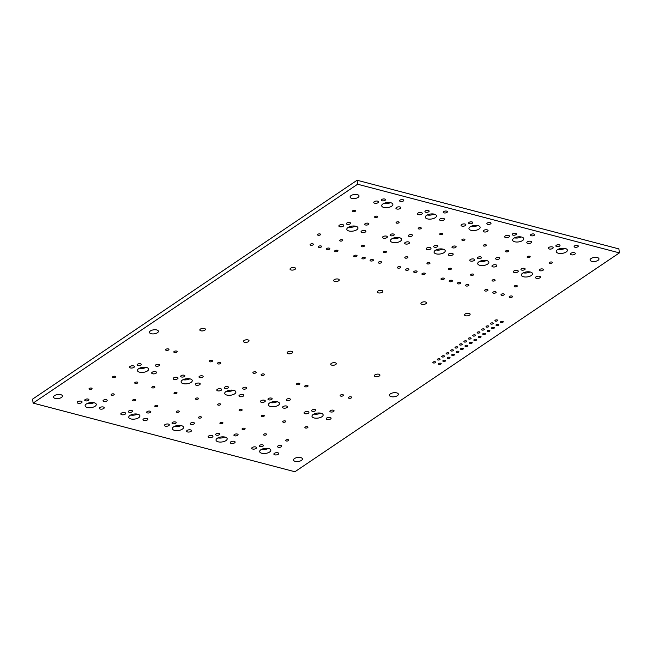 <?xml version="1.0" encoding="UTF-8"?>
<svg xmlns="http://www.w3.org/2000/svg" width="652" height="652" viewBox="0 0 652 652"><rect width="100%" height="100%" fill="white"/><g stroke="black" fill="none" stroke-linecap="round" stroke-linejoin="round"><path stroke-width="0.98" d="M357.606 184.231L357.092 180.245L32.6 399.114L33.113 403.099L357.606 184.231L619.4 252.886L294.908 471.755L33.113 403.099M357.092 180.245L618.887 248.901L619.4 252.886M297.067 457.574A4.499 2.029 172.6 0 0 298.331 457.402M261.566 449.35A5.623 2.535 172.6 0 0 268.38 448.462M313.905 414.044A5.623 2.535 172.6 0 0 320.719 413.164M217.939 437.908A5.623 2.535 172.6 0 0 224.753 437.019M270.27 402.602A5.623 2.535 172.6 0 0 277.084 401.722M393.017 392.854A4.499 2.029 172.6 0 0 394.289 392.691M174.304 426.465A5.623 2.535 172.6 0 0 181.117 425.577M130.669 415.022A5.623 2.535 172.6 0 0 137.482 414.134M226.643 391.159A5.623 2.535 172.6 0 0 233.457 390.279M183.008 379.717A5.623 2.535 172.6 0 0 189.822 378.836M87.042 403.58A5.623 2.535 172.6 0 0 93.855 402.692M57.091 394.631A4.499 2.029 172.6 0 0 58.354 394.468M139.381 368.274A5.623 2.535 172.6 0 0 146.187 367.394M153.041 329.912A4.499 2.029 172.6 0 0 154.312 329.749M523.254 272.846A5.623 2.535 172.6 0 0 530.068 271.957M593.646 257.532A4.499 2.029 172.6 0 0 594.909 257.369M558.145 249.308A5.623 2.535 172.6 0 0 564.958 248.42M479.627 261.403A5.623 2.535 172.6 0 0 486.433 260.515M514.518 237.866A5.623 2.535 172.6 0 0 521.331 236.978M435.992 249.952A5.623 2.535 172.6 0 0 442.806 249.072M392.357 238.51A5.623 2.535 172.6 0 0 399.171 237.63M470.883 226.423A5.623 2.535 172.6 0 0 477.696 225.535M427.247 214.981A5.623 2.535 172.6 0 0 434.061 214.092M348.73 227.067A5.623 2.535 172.6 0 0 355.544 226.187M383.62 203.538A5.623 2.535 172.6 0 0 390.434 202.65M353.669 194.598A4.499 2.029 172.6 0 0 354.933 194.426M301.444 460.393A4.499 2.029 172.6 0 0 302.422 458.902A4.499 2.029 172.6 0 0 297.695 457.468A4.499 2.029 172.6 0 0 293.498 460.059A4.499 2.029 172.6 0 0 296.603 461.567A4.499 2.029 172.6 0 0 301.444 460.393M278.225 454.305A2.461 1.108 172.6 0 0 278.754 453.49A2.461 1.108 172.6 0 0 276.171 452.708A2.461 1.108 172.6 0 0 273.873 454.118A2.461 1.108 172.6 0 0 275.576 454.941A2.461 1.108 172.6 0 0 278.225 454.305M281.273 446.799A2.111 0.954 172.6 0 0 281.729 446.098A2.111 0.954 172.6 0 0 279.512 445.43A2.111 0.954 172.6 0 0 277.548 446.644A2.111 0.954 172.6 0 0 278.999 447.353A2.111 0.954 172.6 0 0 281.273 446.799M269.594 452.04A5.623 2.535 172.6 0 0 270.808 450.173A5.623 2.535 172.6 0 0 264.908 448.38A5.623 2.535 172.6 0 0 259.659 451.624A5.623 2.535 172.6 0 0 263.538 453.507A5.623 2.535 172.6 0 0 269.594 452.04M262.992 446.155A2.111 0.954 172.6 0 0 263.441 445.455A2.111 0.954 172.6 0 0 261.232 444.786A2.111 0.954 172.6 0 0 259.26 446.001A2.111 0.954 172.6 0 0 260.718 446.71A2.111 0.954 172.6 0 0 262.992 446.155M256.057 448.494A2.461 1.108 172.6 0 0 256.595 447.671A2.461 1.108 172.6 0 0 254.011 446.889A2.461 1.108 172.6 0 0 251.713 448.307A2.461 1.108 172.6 0 0 253.408 449.13A2.461 1.108 172.6 0 0 256.057 448.494M288.42 440.638A1.548 0.701 172.6 0 0 288.746 440.124A1.548 0.701 172.6 0 0 287.125 439.627A1.548 0.701 172.6 0 0 285.682 440.524A1.548 0.701 172.6 0 0 286.75 441.037A1.548 0.701 172.6 0 0 288.42 440.638M266.252 434.819A1.548 0.701 172.6 0 0 266.587 434.305A1.548 0.701 172.6 0 0 264.965 433.816A1.548 0.701 172.6 0 0 263.514 434.705A1.548 0.701 172.6 0 0 264.59 435.226A1.548 0.701 172.6 0 0 266.252 434.819M330.564 419A2.461 1.108 172.6 0 0 331.094 418.185A2.461 1.108 172.6 0 0 328.51 417.402A2.461 1.108 172.6 0 0 326.212 418.82A2.461 1.108 172.6 0 0 327.915 419.643A2.461 1.108 172.6 0 0 330.564 419M333.612 411.502A2.111 0.954 172.6 0 0 334.068 410.801A2.111 0.954 172.6 0 0 331.852 410.132A2.111 0.954 172.6 0 0 329.879 411.347A2.111 0.954 172.6 0 0 331.338 412.048A2.111 0.954 172.6 0 0 333.612 411.502M307.605 427.696A1.548 0.701 172.6 0 0 307.94 427.174A1.548 0.701 172.6 0 0 306.318 426.685A1.548 0.701 172.6 0 0 304.875 427.573A1.548 0.701 172.6 0 0 305.943 428.095A1.548 0.701 172.6 0 0 307.605 427.696M321.933 416.742A5.623 2.535 172.6 0 0 323.147 414.876A5.623 2.535 172.6 0 0 317.247 413.083A5.623 2.535 172.6 0 0 311.99 416.318A5.623 2.535 172.6 0 0 315.878 418.201A5.623 2.535 172.6 0 0 321.933 416.742M285.446 421.877A1.548 0.701 172.6 0 0 285.78 421.363A1.548 0.701 172.6 0 0 284.15 420.874A1.548 0.701 172.6 0 0 282.707 421.762A1.548 0.701 172.6 0 0 283.775 422.284A1.548 0.701 172.6 0 0 285.446 421.877M308.396 413.189A2.461 1.108 172.6 0 0 308.926 412.374A2.461 1.108 172.6 0 0 306.342 411.591A2.461 1.108 172.6 0 0 304.052 413.009A2.461 1.108 172.6 0 0 305.747 413.833A2.461 1.108 172.6 0 0 308.396 413.189M315.323 410.858A2.111 0.954 172.6 0 0 315.78 410.157A2.111 0.954 172.6 0 0 313.571 409.489A2.111 0.954 172.6 0 0 311.599 410.703A2.111 0.954 172.6 0 0 313.058 411.404A2.111 0.954 172.6 0 0 315.323 410.858M234.59 442.863A2.461 1.108 172.6 0 0 235.127 442.048A2.461 1.108 172.6 0 0 232.544 441.257A2.461 1.108 172.6 0 0 230.246 442.675A2.461 1.108 172.6 0 0 231.941 443.499A2.461 1.108 172.6 0 0 234.59 442.863M237.638 435.357A2.111 0.954 172.6 0 0 238.094 434.656A2.111 0.954 172.6 0 0 235.885 433.987A2.111 0.954 172.6 0 0 233.913 435.202A2.111 0.954 172.6 0 0 235.372 435.911A2.111 0.954 172.6 0 0 237.638 435.357M225.967 440.597A5.623 2.535 172.6 0 0 227.181 438.731A5.623 2.535 172.6 0 0 221.272 436.938A5.623 2.535 172.6 0 0 216.024 440.181A5.623 2.535 172.6 0 0 219.911 442.064A5.623 2.535 172.6 0 0 225.967 440.597M212.43 437.052A2.461 1.108 172.6 0 0 212.959 436.229A2.461 1.108 172.6 0 0 210.376 435.446A2.461 1.108 172.6 0 0 208.078 436.864A2.461 1.108 172.6 0 0 209.781 437.688A2.461 1.108 172.6 0 0 212.43 437.052M219.357 434.713A2.111 0.954 172.6 0 0 219.814 434.012A2.111 0.954 172.6 0 0 217.597 433.344A2.111 0.954 172.6 0 0 215.633 434.558A2.111 0.954 172.6 0 0 217.083 435.267A2.111 0.954 172.6 0 0 219.357 434.713M244.785 429.195A1.548 0.701 172.6 0 0 245.119 428.682A1.548 0.701 172.6 0 0 243.498 428.185A1.548 0.701 172.6 0 0 242.055 429.073A1.548 0.701 172.6 0 0 243.123 429.595A1.548 0.701 172.6 0 0 244.785 429.195M190.963 431.42A2.461 1.108 172.6 0 0 191.492 430.597A2.461 1.108 172.6 0 0 188.909 429.815A2.461 1.108 172.6 0 0 186.611 431.233A2.461 1.108 172.6 0 0 188.314 432.056A2.461 1.108 172.6 0 0 190.963 431.42M194.011 423.914A2.111 0.954 172.6 0 0 194.467 423.213A2.111 0.954 172.6 0 0 192.25 422.545A2.111 0.954 172.6 0 0 190.278 423.759A2.111 0.954 172.6 0 0 191.737 424.468A2.111 0.954 172.6 0 0 194.011 423.914M222.617 423.376A1.548 0.701 172.6 0 0 222.951 422.863A1.548 0.701 172.6 0 0 221.33 422.374A1.548 0.701 172.6 0 0 219.887 423.262A1.548 0.701 172.6 0 0 220.955 423.784A1.548 0.701 172.6 0 0 222.617 423.376M201.15 417.753A1.548 0.701 172.6 0 0 201.484 417.239A1.548 0.701 172.6 0 0 199.862 416.742A1.548 0.701 172.6 0 0 198.42 417.63A1.548 0.701 172.6 0 0 199.488 418.152A1.548 0.701 172.6 0 0 201.15 417.753M263.978 416.245A1.548 0.701 172.6 0 0 264.313 415.731A1.548 0.701 172.6 0 0 262.683 415.242A1.548 0.701 172.6 0 0 261.24 416.131A1.548 0.701 172.6 0 0 262.308 416.652A1.548 0.701 172.6 0 0 263.978 416.245M286.929 407.557A2.461 1.108 172.6 0 0 287.459 406.742A2.461 1.108 172.6 0 0 284.875 405.96A2.461 1.108 172.6 0 0 282.585 407.378A2.461 1.108 172.6 0 0 284.28 408.201A2.461 1.108 172.6 0 0 286.929 407.557M278.298 405.299A5.623 2.535 172.6 0 0 279.512 403.425A5.623 2.535 172.6 0 0 273.612 401.64A5.623 2.535 172.6 0 0 268.363 404.876A5.623 2.535 172.6 0 0 272.243 406.758A5.623 2.535 172.6 0 0 278.298 405.299M264.769 401.746A2.461 1.108 172.6 0 0 265.299 400.931A2.461 1.108 172.6 0 0 262.715 400.149A2.461 1.108 172.6 0 0 260.417 401.567A2.461 1.108 172.6 0 0 262.112 402.39A2.461 1.108 172.6 0 0 264.769 401.746M289.977 400.059A2.111 0.954 172.6 0 0 290.433 399.358A2.111 0.954 172.6 0 0 288.217 398.69A2.111 0.954 172.6 0 0 286.252 399.904A2.111 0.954 172.6 0 0 287.703 400.605A2.111 0.954 172.6 0 0 289.977 400.059M271.697 399.415A2.111 0.954 172.6 0 0 272.153 398.714A2.111 0.954 172.6 0 0 269.936 398.038A2.111 0.954 172.6 0 0 267.964 399.252A2.111 0.954 172.6 0 0 269.423 399.961A2.111 0.954 172.6 0 0 271.697 399.415M241.81 410.434A1.548 0.701 172.6 0 0 242.145 409.921A1.548 0.701 172.6 0 0 240.523 409.432A1.548 0.701 172.6 0 0 239.08 410.32A1.548 0.701 172.6 0 0 240.148 410.841A1.548 0.701 172.6 0 0 241.81 410.434M220.343 404.802A1.548 0.701 172.6 0 0 220.678 404.289A1.548 0.701 172.6 0 0 219.056 403.8A1.548 0.701 172.6 0 0 217.613 404.688A1.548 0.701 172.6 0 0 218.681 405.21A1.548 0.701 172.6 0 0 220.343 404.802M243.302 396.114A2.461 1.108 172.6 0 0 243.832 395.299A2.461 1.108 172.6 0 0 241.248 394.517A2.461 1.108 172.6 0 0 238.95 395.935A2.461 1.108 172.6 0 0 240.645 396.758A2.461 1.108 172.6 0 0 243.302 396.114M246.35 388.616A2.111 0.954 172.6 0 0 246.798 387.916A2.111 0.954 172.6 0 0 244.59 387.239A2.111 0.954 172.6 0 0 242.617 388.453A2.111 0.954 172.6 0 0 244.076 389.162A2.111 0.954 172.6 0 0 246.35 388.616M397.402 395.674A4.499 2.029 172.6 0 0 398.372 394.183A4.499 2.029 172.6 0 0 393.645 392.748A4.499 2.029 172.6 0 0 389.448 395.34A4.499 2.029 172.6 0 0 392.553 396.848A4.499 2.029 172.6 0 0 397.402 395.674M351.33 397.891A1.687 0.758 172.6 0 0 351.697 397.337A1.687 0.758 172.6 0 0 349.92 396.799A1.687 0.758 172.6 0 0 348.347 397.769A1.687 0.758 172.6 0 0 349.513 398.331A1.687 0.758 172.6 0 0 351.33 397.891M343.131 395.74A1.687 0.758 172.6 0 0 343.49 395.185A1.687 0.758 172.6 0 0 341.721 394.647A1.687 0.758 172.6 0 0 340.148 395.617A1.687 0.758 172.6 0 0 341.314 396.18A1.687 0.758 172.6 0 0 343.131 395.74M379.325 375.984A2.812 1.271 172.6 0 0 379.937 375.047A2.812 1.271 172.6 0 0 376.986 374.158A2.812 1.271 172.6 0 0 374.362 375.772A2.812 1.271 172.6 0 0 376.302 376.717A2.812 1.271 172.6 0 0 379.325 375.984M440.882 364.101A1.41 0.636 172.6 0 0 441.184 363.637A1.41 0.636 172.6 0 0 439.709 363.188A1.41 0.636 172.6 0 0 438.397 363.995A1.41 0.636 172.6 0 0 439.366 364.468A1.41 0.636 172.6 0 0 440.882 364.101M435.34 362.651A1.41 0.636 172.6 0 0 435.642 362.178A1.41 0.636 172.6 0 0 434.167 361.73A1.41 0.636 172.6 0 0 432.855 362.545A1.41 0.636 172.6 0 0 433.824 363.009A1.41 0.636 172.6 0 0 435.34 362.651M445.316 361.11A1.41 0.636 172.6 0 0 445.618 360.646A1.41 0.636 172.6 0 0 444.142 360.197A1.41 0.636 172.6 0 0 442.83 361.004A1.41 0.636 172.6 0 0 443.8 361.477A1.41 0.636 172.6 0 0 445.316 361.11M449.741 358.119A1.41 0.636 172.6 0 0 450.051 357.655A1.41 0.636 172.6 0 0 448.576 357.206A1.41 0.636 172.6 0 0 447.256 358.013A1.41 0.636 172.6 0 0 448.234 358.486A1.41 0.636 172.6 0 0 449.741 358.119M439.774 359.659A1.41 0.636 172.6 0 0 440.076 359.187A1.41 0.636 172.6 0 0 438.6 358.747A1.41 0.636 172.6 0 0 437.288 359.554A1.41 0.636 172.6 0 0 438.258 360.026A1.41 0.636 172.6 0 0 439.774 359.659M444.199 356.668A1.41 0.636 172.6 0 0 444.509 356.204A1.41 0.636 172.6 0 0 443.034 355.756A1.41 0.636 172.6 0 0 441.722 356.562A1.41 0.636 172.6 0 0 442.692 357.035A1.41 0.636 172.6 0 0 444.199 356.668M307.695 386.449A1.687 0.758 172.6 0 0 308.062 385.886A1.687 0.758 172.6 0 0 306.293 385.356A1.687 0.758 172.6 0 0 304.72 386.326A1.687 0.758 172.6 0 0 305.878 386.889A1.687 0.758 172.6 0 0 307.695 386.449M299.496 384.297A1.687 0.758 172.6 0 0 299.863 383.743A1.687 0.758 172.6 0 0 298.086 383.205A1.687 0.758 172.6 0 0 296.513 384.175A1.687 0.758 172.6 0 0 297.679 384.737A1.687 0.758 172.6 0 0 299.496 384.297M335.698 364.541A2.812 1.271 172.6 0 0 336.302 363.604A2.812 1.271 172.6 0 0 333.351 362.708A2.812 1.271 172.6 0 0 330.727 364.329A2.812 1.271 172.6 0 0 332.667 365.275A2.812 1.271 172.6 0 0 335.698 364.541M264.068 375.006A1.687 0.758 172.6 0 0 264.427 374.444A1.687 0.758 172.6 0 0 262.658 373.914A1.687 0.758 172.6 0 0 261.085 374.884A1.687 0.758 172.6 0 0 262.251 375.446A1.687 0.758 172.6 0 0 264.068 375.006M182.332 429.155A5.623 2.535 172.6 0 0 183.546 427.288A5.623 2.535 172.6 0 0 177.646 425.495A5.623 2.535 172.6 0 0 172.389 428.739A5.623 2.535 172.6 0 0 176.276 430.622A5.623 2.535 172.6 0 0 182.332 429.155M168.795 425.609A2.461 1.108 172.6 0 0 169.324 424.786A2.461 1.108 172.6 0 0 166.741 424.004A2.461 1.108 172.6 0 0 164.451 425.422A2.461 1.108 172.6 0 0 166.146 426.245A2.461 1.108 172.6 0 0 168.795 425.609M175.722 423.27A2.111 0.954 172.6 0 0 176.179 422.569A2.111 0.954 172.6 0 0 173.97 421.901A2.111 0.954 172.6 0 0 171.998 423.115A2.111 0.954 172.6 0 0 173.456 423.816A2.111 0.954 172.6 0 0 175.722 423.27M178.99 411.934A1.548 0.701 172.6 0 0 179.324 411.42A1.548 0.701 172.6 0 0 177.694 410.931A1.548 0.701 172.6 0 0 176.252 411.82A1.548 0.701 172.6 0 0 177.32 412.341A1.548 0.701 172.6 0 0 178.99 411.934M147.328 419.978A2.461 1.108 172.6 0 0 147.857 419.154A2.461 1.108 172.6 0 0 145.274 418.372A2.461 1.108 172.6 0 0 142.984 419.79A2.461 1.108 172.6 0 0 144.679 420.613A2.461 1.108 172.6 0 0 147.328 419.978M138.705 417.712A5.623 2.535 172.6 0 0 139.911 415.846A5.623 2.535 172.6 0 0 134.01 414.053A5.623 2.535 172.6 0 0 128.762 417.296A5.623 2.535 172.6 0 0 132.641 419.179A5.623 2.535 172.6 0 0 138.705 417.712M150.376 412.471A2.111 0.954 172.6 0 0 150.832 411.771A2.111 0.954 172.6 0 0 148.615 411.102A2.111 0.954 172.6 0 0 146.651 412.317A2.111 0.954 172.6 0 0 148.11 413.018A2.111 0.954 172.6 0 0 150.376 412.471M132.095 411.828A2.111 0.954 172.6 0 0 132.552 411.127A2.111 0.954 172.6 0 0 130.335 410.458A2.111 0.954 172.6 0 0 128.362 411.673A2.111 0.954 172.6 0 0 129.821 412.374A2.111 0.954 172.6 0 0 132.095 411.828M125.168 414.159A2.461 1.108 172.6 0 0 125.697 413.344A2.461 1.108 172.6 0 0 123.114 412.561A2.461 1.108 172.6 0 0 120.816 413.979A2.461 1.108 172.6 0 0 122.511 414.802A2.461 1.108 172.6 0 0 125.168 414.159M157.523 406.302A1.548 0.701 172.6 0 0 157.857 405.788A1.548 0.701 172.6 0 0 156.227 405.299A1.548 0.701 172.6 0 0 154.785 406.188A1.548 0.701 172.6 0 0 155.852 406.709A1.548 0.701 172.6 0 0 157.523 406.302M135.355 400.491A1.548 0.701 172.6 0 0 135.689 399.978A1.548 0.701 172.6 0 0 134.067 399.489A1.548 0.701 172.6 0 0 132.625 400.377A1.548 0.701 172.6 0 0 133.693 400.898A1.548 0.701 172.6 0 0 135.355 400.491M234.671 393.857A5.623 2.535 172.6 0 0 235.885 391.982A5.623 2.535 172.6 0 0 229.977 390.198A5.623 2.535 172.6 0 0 224.728 393.433A5.623 2.535 172.6 0 0 228.616 395.316A5.623 2.535 172.6 0 0 234.671 393.857M221.134 390.303A2.461 1.108 172.6 0 0 221.664 389.488A2.461 1.108 172.6 0 0 219.08 388.706A2.461 1.108 172.6 0 0 216.782 390.124A2.461 1.108 172.6 0 0 218.485 390.947A2.461 1.108 172.6 0 0 221.134 390.303M198.175 398.991A1.548 0.701 172.6 0 0 198.51 398.478A1.548 0.701 172.6 0 0 196.888 397.989A1.548 0.701 172.6 0 0 195.445 398.877A1.548 0.701 172.6 0 0 196.513 399.391A1.548 0.701 172.6 0 0 198.175 398.991M228.061 387.973A2.111 0.954 172.6 0 0 228.518 387.272A2.111 0.954 172.6 0 0 226.301 386.595A2.111 0.954 172.6 0 0 224.337 387.81A2.111 0.954 172.6 0 0 225.788 388.519A2.111 0.954 172.6 0 0 228.061 387.973M176.708 393.36A1.548 0.701 172.6 0 0 177.042 392.846A1.548 0.701 172.6 0 0 175.421 392.357A1.548 0.701 172.6 0 0 173.978 393.246A1.548 0.701 172.6 0 0 175.046 393.767A1.548 0.701 172.6 0 0 176.708 393.36M199.667 384.672A2.461 1.108 172.6 0 0 200.197 383.857A2.461 1.108 172.6 0 0 197.613 383.074A2.461 1.108 172.6 0 0 195.315 384.493A2.461 1.108 172.6 0 0 197.018 385.316A2.461 1.108 172.6 0 0 199.667 384.672M191.036 382.414A5.623 2.535 172.6 0 0 192.25 380.54A5.623 2.535 172.6 0 0 186.35 378.755A5.623 2.535 172.6 0 0 181.101 381.99A5.623 2.535 172.6 0 0 184.981 383.873A5.623 2.535 172.6 0 0 191.036 382.414M154.548 387.549A1.548 0.701 172.6 0 0 154.883 387.035A1.548 0.701 172.6 0 0 153.253 386.546A1.548 0.701 172.6 0 0 151.81 387.435A1.548 0.701 172.6 0 0 152.878 387.948A1.548 0.701 172.6 0 0 154.548 387.549M177.499 378.861A2.461 1.108 172.6 0 0 178.029 378.046A2.461 1.108 172.6 0 0 175.453 377.263A2.461 1.108 172.6 0 0 173.155 378.673A2.461 1.108 172.6 0 0 174.85 379.505A2.461 1.108 172.6 0 0 177.499 378.861M202.715 377.174A2.111 0.954 172.6 0 0 203.171 376.473A2.111 0.954 172.6 0 0 200.955 375.796A2.111 0.954 172.6 0 0 198.99 377.011A2.111 0.954 172.6 0 0 200.441 377.72A2.111 0.954 172.6 0 0 202.715 377.174M184.434 376.53A2.111 0.954 172.6 0 0 184.883 375.829A2.111 0.954 172.6 0 0 182.674 375.153A2.111 0.954 172.6 0 0 180.702 376.367A2.111 0.954 172.6 0 0 182.161 377.076A2.111 0.954 172.6 0 0 184.434 376.53M103.701 408.535A2.461 1.108 172.6 0 0 104.23 407.712A2.461 1.108 172.6 0 0 101.647 406.929A2.461 1.108 172.6 0 0 99.349 408.348A2.461 1.108 172.6 0 0 101.044 409.171A2.461 1.108 172.6 0 0 103.701 408.535M95.07 406.269A5.623 2.535 172.6 0 0 96.284 404.403A5.623 2.535 172.6 0 0 90.375 402.61A5.623 2.535 172.6 0 0 85.127 405.846A5.623 2.535 172.6 0 0 89.014 407.728A5.623 2.535 172.6 0 0 95.07 406.269M106.749 401.029A2.111 0.954 172.6 0 0 107.197 400.328A2.111 0.954 172.6 0 0 104.988 399.66A2.111 0.954 172.6 0 0 103.016 400.874A2.111 0.954 172.6 0 0 104.475 401.575A2.111 0.954 172.6 0 0 106.749 401.029M113.888 394.859A1.548 0.701 172.6 0 0 114.222 394.346A1.548 0.701 172.6 0 0 112.6 393.857A1.548 0.701 172.6 0 0 111.158 394.745A1.548 0.701 172.6 0 0 112.225 395.267A1.548 0.701 172.6 0 0 113.888 394.859M81.533 402.716A2.461 1.108 172.6 0 0 82.062 401.901A2.461 1.108 172.6 0 0 79.479 401.119A2.461 1.108 172.6 0 0 77.18 402.537A2.461 1.108 172.6 0 0 78.884 403.36A2.461 1.108 172.6 0 0 81.533 402.716M88.46 400.385A2.111 0.954 172.6 0 0 88.916 399.684A2.111 0.954 172.6 0 0 86.7 399.016A2.111 0.954 172.6 0 0 84.736 400.23A2.111 0.954 172.6 0 0 86.186 400.931A2.111 0.954 172.6 0 0 88.46 400.385M61.475 397.459A4.499 2.029 172.6 0 0 62.445 395.96A4.499 2.029 172.6 0 0 57.718 394.533A4.499 2.029 172.6 0 0 53.521 397.125A4.499 2.029 172.6 0 0 56.626 398.625A4.499 2.029 172.6 0 0 61.475 397.459M91.72 389.048A1.548 0.701 172.6 0 0 92.054 388.535A1.548 0.701 172.6 0 0 90.432 388.046A1.548 0.701 172.6 0 0 88.99 388.934A1.548 0.701 172.6 0 0 90.057 389.456A1.548 0.701 172.6 0 0 91.72 389.048M156.032 373.229A2.461 1.108 172.6 0 0 156.57 372.414A2.461 1.108 172.6 0 0 153.986 371.632A2.461 1.108 172.6 0 0 151.688 373.05A2.461 1.108 172.6 0 0 153.383 373.873A2.461 1.108 172.6 0 0 156.032 373.229M137.442 383.066A1.548 0.701 172.6 0 0 137.776 382.553A1.548 0.701 172.6 0 0 136.154 382.056A1.548 0.701 172.6 0 0 134.711 382.944A1.548 0.701 172.6 0 0 135.779 383.466A1.548 0.701 172.6 0 0 137.442 383.066M147.409 370.972A5.623 2.535 172.6 0 0 148.623 369.097A5.623 2.535 172.6 0 0 142.715 367.312A5.623 2.535 172.6 0 0 137.466 370.548A5.623 2.535 172.6 0 0 141.345 372.431A5.623 2.535 172.6 0 0 147.409 370.972M159.08 365.731A2.111 0.954 172.6 0 0 159.536 365.03A2.111 0.954 172.6 0 0 157.328 364.354A2.111 0.954 172.6 0 0 155.355 365.568A2.111 0.954 172.6 0 0 156.814 366.277A2.111 0.954 172.6 0 0 159.08 365.731M115.274 377.247A1.548 0.701 172.6 0 0 115.608 376.734A1.548 0.701 172.6 0 0 113.986 376.245A1.548 0.701 172.6 0 0 112.543 377.133A1.548 0.701 172.6 0 0 113.611 377.655A1.548 0.701 172.6 0 0 115.274 377.247M133.872 367.418A2.461 1.108 172.6 0 0 134.402 366.603A2.461 1.108 172.6 0 0 131.818 365.821A2.461 1.108 172.6 0 0 129.52 367.231A2.461 1.108 172.6 0 0 131.223 368.054A2.461 1.108 172.6 0 0 133.872 367.418M140.799 365.087A2.111 0.954 172.6 0 0 141.256 364.387A2.111 0.954 172.6 0 0 139.039 363.71A2.111 0.954 172.6 0 0 137.075 364.924A2.111 0.954 172.6 0 0 138.526 365.633A2.111 0.954 172.6 0 0 140.799 365.087M255.861 372.854A1.687 0.758 172.6 0 0 256.228 372.292A1.687 0.758 172.6 0 0 254.459 371.762A1.687 0.758 172.6 0 0 252.878 372.732A1.687 0.758 172.6 0 0 254.044 373.294A1.687 0.758 172.6 0 0 255.861 372.854M292.063 353.099A2.812 1.271 172.6 0 0 292.675 352.161A2.812 1.271 172.6 0 0 289.724 351.265A2.812 1.271 172.6 0 0 287.092 352.887A2.812 1.271 172.6 0 0 289.04 353.832A2.812 1.271 172.6 0 0 292.063 353.099M220.433 363.563A1.687 0.758 172.6 0 0 220.8 363.001A1.687 0.758 172.6 0 0 219.031 362.463A1.687 0.758 172.6 0 0 217.45 363.441A1.687 0.758 172.6 0 0 218.616 364.003A1.687 0.758 172.6 0 0 220.433 363.563M212.234 361.412A1.687 0.758 172.6 0 0 212.593 360.849A1.687 0.758 172.6 0 0 210.824 360.311A1.687 0.758 172.6 0 0 209.251 361.289A1.687 0.758 172.6 0 0 210.417 361.852A1.687 0.758 172.6 0 0 212.234 361.412M248.436 341.656A2.812 1.271 172.6 0 0 249.04 340.719A2.812 1.271 172.6 0 0 246.089 339.822A2.812 1.271 172.6 0 0 243.465 341.444A2.812 1.271 172.6 0 0 245.405 342.39A2.812 1.271 172.6 0 0 248.436 341.656M176.806 352.121A1.687 0.758 172.6 0 0 177.165 351.558A1.687 0.758 172.6 0 0 175.396 351.02A1.687 0.758 172.6 0 0 173.823 351.998A1.687 0.758 172.6 0 0 174.989 352.561A1.687 0.758 172.6 0 0 176.806 352.121M168.599 349.969A1.687 0.758 172.6 0 0 168.966 349.407A1.687 0.758 172.6 0 0 167.189 348.869A1.687 0.758 172.6 0 0 165.616 349.847A1.687 0.758 172.6 0 0 166.782 350.409A1.687 0.758 172.6 0 0 168.599 349.969M204.801 330.214A2.812 1.271 172.6 0 0 205.413 329.276A2.812 1.271 172.6 0 0 202.454 328.38A2.812 1.271 172.6 0 0 199.83 330.002A2.812 1.271 172.6 0 0 201.77 330.939A2.812 1.271 172.6 0 0 204.801 330.214M157.425 332.74A4.499 2.029 172.6 0 0 158.395 331.24A4.499 2.029 172.6 0 0 153.676 329.814A4.499 2.029 172.6 0 0 149.471 332.406A4.499 2.029 172.6 0 0 152.576 333.905A4.499 2.029 172.6 0 0 157.425 332.74M454.175 355.136A1.41 0.636 172.6 0 0 454.477 354.664A1.41 0.636 172.6 0 0 453.001 354.215A1.41 0.636 172.6 0 0 451.689 355.03A1.41 0.636 172.6 0 0 452.659 355.503A1.41 0.636 172.6 0 0 454.175 355.136M458.609 352.145A1.41 0.636 172.6 0 0 458.91 351.681A1.41 0.636 172.6 0 0 457.435 351.232A1.41 0.636 172.6 0 0 456.123 352.039A1.41 0.636 172.6 0 0 457.093 352.512A1.41 0.636 172.6 0 0 458.609 352.145M448.633 353.677A1.41 0.636 172.6 0 0 448.935 353.213A1.41 0.636 172.6 0 0 447.459 352.765A1.41 0.636 172.6 0 0 446.147 353.571A1.41 0.636 172.6 0 0 447.117 354.044A1.41 0.636 172.6 0 0 448.633 353.677M453.067 350.695A1.41 0.636 172.6 0 0 453.368 350.222A1.41 0.636 172.6 0 0 451.893 349.774A1.41 0.636 172.6 0 0 450.581 350.589A1.41 0.636 172.6 0 0 451.551 351.053A1.41 0.636 172.6 0 0 453.067 350.695M463.042 349.154A1.41 0.636 172.6 0 0 463.344 348.69A1.41 0.636 172.6 0 0 461.869 348.241A1.41 0.636 172.6 0 0 460.556 349.048A1.41 0.636 172.6 0 0 461.526 349.521A1.41 0.636 172.6 0 0 463.042 349.154M467.468 346.163A1.41 0.636 172.6 0 0 467.769 345.699A1.41 0.636 172.6 0 0 466.294 345.25A1.41 0.636 172.6 0 0 464.982 346.065A1.41 0.636 172.6 0 0 465.952 346.53A1.41 0.636 172.6 0 0 467.468 346.163M457.5 347.703A1.41 0.636 172.6 0 0 457.802 347.239A1.41 0.636 172.6 0 0 456.327 346.791A1.41 0.636 172.6 0 0 455.014 347.597A1.41 0.636 172.6 0 0 455.984 348.07A1.41 0.636 172.6 0 0 457.5 347.703M461.926 344.712A1.41 0.636 172.6 0 0 462.235 344.248A1.41 0.636 172.6 0 0 460.752 343.8A1.41 0.636 172.6 0 0 459.44 344.606A1.41 0.636 172.6 0 0 460.418 345.079A1.41 0.636 172.6 0 0 461.926 344.712M471.901 343.18A1.41 0.636 172.6 0 0 472.203 342.707A1.41 0.636 172.6 0 0 470.728 342.259A1.41 0.636 172.6 0 0 469.416 343.074A1.41 0.636 172.6 0 0 470.385 343.547A1.41 0.636 172.6 0 0 471.901 343.18M476.335 340.189A1.41 0.636 172.6 0 0 476.636 339.725A1.41 0.636 172.6 0 0 475.161 339.276A1.41 0.636 172.6 0 0 473.849 340.083A1.41 0.636 172.6 0 0 474.819 340.556A1.41 0.636 172.6 0 0 476.335 340.189M466.359 341.721A1.41 0.636 172.6 0 0 466.661 341.257A1.41 0.636 172.6 0 0 465.186 340.809A1.41 0.636 172.6 0 0 463.874 341.624A1.41 0.636 172.6 0 0 464.843 342.088A1.41 0.636 172.6 0 0 466.359 341.721M470.793 338.738A1.41 0.636 172.6 0 0 471.094 338.266A1.41 0.636 172.6 0 0 469.619 337.817A1.41 0.636 172.6 0 0 468.307 338.632A1.41 0.636 172.6 0 0 469.277 339.105A1.41 0.636 172.6 0 0 470.793 338.738M480.76 337.198A1.41 0.636 172.6 0 0 481.07 336.734A1.41 0.636 172.6 0 0 479.587 336.285A1.41 0.636 172.6 0 0 478.275 337.092A1.41 0.636 172.6 0 0 479.253 337.565A1.41 0.636 172.6 0 0 480.76 337.198M485.194 334.215A1.41 0.636 172.6 0 0 485.495 333.742A1.41 0.636 172.6 0 0 484.02 333.294A1.41 0.636 172.6 0 0 482.708 334.109A1.41 0.636 172.6 0 0 483.678 334.574A1.41 0.636 172.6 0 0 485.194 334.215M475.218 335.747A1.41 0.636 172.6 0 0 475.528 335.283A1.41 0.636 172.6 0 0 474.053 334.835A1.41 0.636 172.6 0 0 472.741 335.641A1.41 0.636 172.6 0 0 473.711 336.114A1.41 0.636 172.6 0 0 475.218 335.747M479.652 332.756A1.41 0.636 172.6 0 0 479.953 332.292A1.41 0.636 172.6 0 0 478.478 331.844A1.41 0.636 172.6 0 0 477.166 332.65A1.41 0.636 172.6 0 0 478.136 333.123A1.41 0.636 172.6 0 0 479.652 332.756M489.628 331.224A1.41 0.636 172.6 0 0 489.929 330.751A1.41 0.636 172.6 0 0 488.454 330.311A1.41 0.636 172.6 0 0 487.142 331.118A1.41 0.636 172.6 0 0 488.112 331.591A1.41 0.636 172.6 0 0 489.628 331.224M494.053 328.233A1.41 0.636 172.6 0 0 494.363 327.769A1.41 0.636 172.6 0 0 492.888 327.32A1.41 0.636 172.6 0 0 491.575 328.127A1.41 0.636 172.6 0 0 492.545 328.6A1.41 0.636 172.6 0 0 494.053 328.233M498.487 325.242A1.41 0.636 172.6 0 0 498.788 324.777A1.41 0.636 172.6 0 0 497.313 324.329A1.41 0.636 172.6 0 0 496.001 325.136A1.41 0.636 172.6 0 0 496.971 325.609A1.41 0.636 172.6 0 0 498.487 325.242M484.086 329.765A1.41 0.636 172.6 0 0 484.387 329.301A1.41 0.636 172.6 0 0 482.912 328.852A1.41 0.636 172.6 0 0 481.6 329.667A1.41 0.636 172.6 0 0 482.57 330.132A1.41 0.636 172.6 0 0 484.086 329.765M488.519 326.782A1.41 0.636 172.6 0 0 488.821 326.31A1.41 0.636 172.6 0 0 487.346 325.87A1.41 0.636 172.6 0 0 486.033 326.676A1.41 0.636 172.6 0 0 487.003 327.149A1.41 0.636 172.6 0 0 488.519 326.782M492.945 323.791A1.41 0.636 172.6 0 0 493.254 323.327A1.41 0.636 172.6 0 0 491.771 322.879A1.41 0.636 172.6 0 0 490.459 323.685A1.41 0.636 172.6 0 0 491.429 324.158A1.41 0.636 172.6 0 0 492.945 323.791M502.92 322.259A1.41 0.636 172.6 0 0 503.222 321.786A1.41 0.636 172.6 0 0 501.747 321.338A1.41 0.636 172.6 0 0 500.434 322.153A1.41 0.636 172.6 0 0 501.404 322.626A1.41 0.636 172.6 0 0 502.92 322.259M497.378 320.8A1.41 0.636 172.6 0 0 497.68 320.336A1.41 0.636 172.6 0 0 496.205 319.887A1.41 0.636 172.6 0 0 494.892 320.694A1.41 0.636 172.6 0 0 495.862 321.167A1.41 0.636 172.6 0 0 497.378 320.8M469.522 315.152A2.812 1.271 172.6 0 0 470.133 314.215A2.812 1.271 172.6 0 0 467.182 313.319A2.812 1.271 172.6 0 0 464.55 314.94A2.812 1.271 172.6 0 0 466.498 315.878A2.812 1.271 172.6 0 0 469.522 315.152M425.895 303.702A2.812 1.271 172.6 0 0 426.498 302.772A2.812 1.271 172.6 0 0 423.547 301.876A2.812 1.271 172.6 0 0 420.923 303.498A2.812 1.271 172.6 0 0 422.863 304.435A2.812 1.271 172.6 0 0 425.895 303.702M512.162 297.076A1.687 0.758 172.6 0 0 512.529 296.513A1.687 0.758 172.6 0 0 510.752 295.984A1.687 0.758 172.6 0 0 509.179 296.953A1.687 0.758 172.6 0 0 510.345 297.516A1.687 0.758 172.6 0 0 512.162 297.076M539.913 277.801A2.461 1.108 172.6 0 0 540.443 276.978A2.461 1.108 172.6 0 0 537.859 276.195A2.461 1.108 172.6 0 0 535.561 277.613A2.461 1.108 172.6 0 0 537.264 278.437A2.461 1.108 172.6 0 0 539.913 277.801M503.98 294.932A1.687 0.758 172.6 0 0 504.346 294.37A1.687 0.758 172.6 0 0 502.578 293.832A1.687 0.758 172.6 0 0 500.997 294.81A1.687 0.758 172.6 0 0 502.162 295.372A1.687 0.758 172.6 0 0 503.98 294.932M495.781 292.781A1.687 0.758 172.6 0 0 496.139 292.218A1.687 0.758 172.6 0 0 494.371 291.68A1.687 0.758 172.6 0 0 492.798 292.658A1.687 0.758 172.6 0 0 493.963 293.221A1.687 0.758 172.6 0 0 495.781 292.781M516.954 286.489A1.548 0.701 172.6 0 0 517.289 285.975A1.548 0.701 172.6 0 0 515.667 285.478A1.548 0.701 172.6 0 0 514.224 286.375A1.548 0.701 172.6 0 0 515.292 286.888A1.548 0.701 172.6 0 0 516.954 286.489M487.598 290.637A1.687 0.758 172.6 0 0 487.965 290.075A1.687 0.758 172.6 0 0 486.188 289.537A1.687 0.758 172.6 0 0 484.615 290.507A1.687 0.758 172.6 0 0 485.781 291.077A1.687 0.758 172.6 0 0 487.598 290.637M494.795 280.67A1.548 0.701 172.6 0 0 495.129 280.156A1.548 0.701 172.6 0 0 493.499 279.667A1.548 0.701 172.6 0 0 492.056 280.556A1.548 0.701 172.6 0 0 493.124 281.077A1.548 0.701 172.6 0 0 494.795 280.67M531.282 275.535A5.623 2.535 172.6 0 0 532.497 273.669A5.623 2.535 172.6 0 0 526.596 271.876A5.623 2.535 172.6 0 0 521.339 275.12A5.623 2.535 172.6 0 0 525.227 277.002A5.623 2.535 172.6 0 0 531.282 275.535M524.673 269.651A2.111 0.954 172.6 0 0 525.129 268.95A2.111 0.954 172.6 0 0 522.92 268.282A2.111 0.954 172.6 0 0 520.948 269.496A2.111 0.954 172.6 0 0 522.407 270.197A2.111 0.954 172.6 0 0 524.673 269.651M517.745 271.982A2.461 1.108 172.6 0 0 518.275 271.167A2.461 1.108 172.6 0 0 515.691 270.384A2.461 1.108 172.6 0 0 513.401 271.803A2.461 1.108 172.6 0 0 515.096 272.626A2.461 1.108 172.6 0 0 517.745 271.982M542.961 270.295A2.111 0.954 172.6 0 0 543.418 269.594A2.111 0.954 172.6 0 0 541.201 268.926A2.111 0.954 172.6 0 0 539.228 270.14A2.111 0.954 172.6 0 0 540.687 270.849A2.111 0.954 172.6 0 0 542.961 270.295M598.023 260.352A4.499 2.029 172.6 0 0 599.001 258.86A4.499 2.029 172.6 0 0 594.274 257.426A4.499 2.029 172.6 0 0 590.076 260.018A4.499 2.029 172.6 0 0 593.181 261.525A4.499 2.029 172.6 0 0 598.023 260.352M574.803 254.264A2.461 1.108 172.6 0 0 575.333 253.449A2.461 1.108 172.6 0 0 572.749 252.666A2.461 1.108 172.6 0 0 570.451 254.084A2.461 1.108 172.6 0 0 572.154 254.908A2.461 1.108 172.6 0 0 574.803 254.264M577.851 246.766A2.111 0.954 172.6 0 0 578.308 246.065A2.111 0.954 172.6 0 0 576.091 245.388A2.111 0.954 172.6 0 0 574.127 246.603A2.111 0.954 172.6 0 0 575.577 247.312A2.111 0.954 172.6 0 0 577.851 246.766M552.024 263A1.548 0.701 172.6 0 0 552.358 262.487A1.548 0.701 172.6 0 0 550.736 261.99A1.548 0.701 172.6 0 0 549.286 262.886A1.548 0.701 172.6 0 0 550.353 263.4A1.548 0.701 172.6 0 0 552.024 263M529.856 257.181A1.548 0.701 172.6 0 0 530.19 256.668A1.548 0.701 172.6 0 0 528.568 256.179A1.548 0.701 172.6 0 0 527.126 257.067A1.548 0.701 172.6 0 0 528.193 257.589A1.548 0.701 172.6 0 0 529.856 257.181M566.172 251.998A5.623 2.535 172.6 0 0 567.387 250.132A5.623 2.535 172.6 0 0 561.486 248.347A5.623 2.535 172.6 0 0 556.237 251.582A5.623 2.535 172.6 0 0 560.117 253.465A5.623 2.535 172.6 0 0 566.172 251.998M559.571 246.122A2.111 0.954 172.6 0 0 560.019 245.421A2.111 0.954 172.6 0 0 557.81 244.744A2.111 0.954 172.6 0 0 555.838 245.959A2.111 0.954 172.6 0 0 557.297 246.668A2.111 0.954 172.6 0 0 559.571 246.122M552.635 248.453A2.461 1.108 172.6 0 0 553.173 247.638A2.461 1.108 172.6 0 0 550.59 246.847A2.461 1.108 172.6 0 0 548.291 248.265A2.461 1.108 172.6 0 0 549.986 249.088A2.461 1.108 172.6 0 0 552.635 248.453M468.527 285.633A1.687 0.758 172.6 0 0 468.894 285.071A1.687 0.758 172.6 0 0 467.125 284.533A1.687 0.758 172.6 0 0 465.544 285.511A1.687 0.758 172.6 0 0 466.71 286.073A1.687 0.758 172.6 0 0 468.527 285.633M460.353 283.49A1.687 0.758 172.6 0 0 460.711 282.927A1.687 0.758 172.6 0 0 458.943 282.389A1.687 0.758 172.6 0 0 457.37 283.359A1.687 0.758 172.6 0 0 458.535 283.93A1.687 0.758 172.6 0 0 460.353 283.49M473.328 275.046A1.548 0.701 172.6 0 0 473.662 274.533A1.548 0.701 172.6 0 0 472.032 274.036A1.548 0.701 172.6 0 0 470.589 274.932A1.548 0.701 172.6 0 0 471.657 275.446A1.548 0.701 172.6 0 0 473.328 275.046M452.146 281.338A1.687 0.758 172.6 0 0 452.512 280.776A1.687 0.758 172.6 0 0 450.736 280.238A1.687 0.758 172.6 0 0 449.163 281.208A1.687 0.758 172.6 0 0 450.328 281.778A1.687 0.758 172.6 0 0 452.146 281.338M443.963 279.195A1.687 0.758 172.6 0 0 444.33 278.632A1.687 0.758 172.6 0 0 442.561 278.094A1.687 0.758 172.6 0 0 440.98 279.064A1.687 0.758 172.6 0 0 442.146 279.635A1.687 0.758 172.6 0 0 443.963 279.195M496.278 266.358A2.461 1.108 172.6 0 0 496.808 265.535A2.461 1.108 172.6 0 0 494.224 264.753A2.461 1.108 172.6 0 0 491.934 266.171A2.461 1.108 172.6 0 0 493.629 266.994A2.461 1.108 172.6 0 0 496.278 266.358M487.655 264.093A5.623 2.535 172.6 0 0 488.861 262.226A5.623 2.535 172.6 0 0 482.961 260.433A5.623 2.535 172.6 0 0 477.712 263.669A5.623 2.535 172.6 0 0 481.592 265.56A5.623 2.535 172.6 0 0 487.655 264.093M474.118 260.539A2.461 1.108 172.6 0 0 474.648 259.724A2.461 1.108 172.6 0 0 472.064 258.942A2.461 1.108 172.6 0 0 469.766 260.36A2.461 1.108 172.6 0 0 471.461 261.183A2.461 1.108 172.6 0 0 474.118 260.539M481.046 258.208A2.111 0.954 172.6 0 0 481.502 257.507A2.111 0.954 172.6 0 0 479.285 256.839A2.111 0.954 172.6 0 0 477.313 258.053A2.111 0.954 172.6 0 0 478.772 258.754A2.111 0.954 172.6 0 0 481.046 258.208M451.16 269.227A1.548 0.701 172.6 0 0 451.494 268.714A1.548 0.701 172.6 0 0 449.872 268.225A1.548 0.701 172.6 0 0 448.429 269.113A1.548 0.701 172.6 0 0 449.497 269.635A1.548 0.701 172.6 0 0 451.16 269.227M424.9 274.19A1.687 0.758 172.6 0 0 425.259 273.628A1.687 0.758 172.6 0 0 423.49 273.09A1.687 0.758 172.6 0 0 421.917 274.068A1.687 0.758 172.6 0 0 423.083 274.631A1.687 0.758 172.6 0 0 424.9 274.19M416.718 272.047A1.687 0.758 172.6 0 0 417.084 271.485A1.687 0.758 172.6 0 0 415.308 270.947A1.687 0.758 172.6 0 0 413.735 271.917A1.687 0.758 172.6 0 0 414.9 272.487A1.687 0.758 172.6 0 0 416.718 272.047M429.692 263.604A1.548 0.701 172.6 0 0 430.027 263.09A1.548 0.701 172.6 0 0 428.405 262.593A1.548 0.701 172.6 0 0 426.962 263.481A1.548 0.701 172.6 0 0 428.03 264.003A1.548 0.701 172.6 0 0 429.692 263.604M452.651 254.916A2.461 1.108 172.6 0 0 453.181 254.093A2.461 1.108 172.6 0 0 450.597 253.31A2.461 1.108 172.6 0 0 448.299 254.728A2.461 1.108 172.6 0 0 449.994 255.551A2.461 1.108 172.6 0 0 452.651 254.916M499.326 258.852A2.111 0.954 172.6 0 0 499.782 258.151A2.111 0.954 172.6 0 0 497.566 257.483A2.111 0.954 172.6 0 0 495.601 258.697A2.111 0.954 172.6 0 0 497.06 259.398A2.111 0.954 172.6 0 0 499.326 258.852M508.218 251.509A1.548 0.701 172.6 0 0 508.552 250.996A1.548 0.701 172.6 0 0 506.93 250.507A1.548 0.701 172.6 0 0 505.479 251.395A1.548 0.701 172.6 0 0 506.547 251.908A1.548 0.701 172.6 0 0 508.218 251.509M531.168 242.821A2.461 1.108 172.6 0 0 531.706 242.006A2.461 1.108 172.6 0 0 529.122 241.224A2.461 1.108 172.6 0 0 526.824 242.634A2.461 1.108 172.6 0 0 528.519 243.465A2.461 1.108 172.6 0 0 531.168 242.821M534.216 235.315A2.111 0.954 172.6 0 0 534.673 234.622A2.111 0.954 172.6 0 0 532.464 233.946A2.111 0.954 172.6 0 0 530.492 235.16A2.111 0.954 172.6 0 0 531.951 235.869A2.111 0.954 172.6 0 0 534.216 235.315M522.545 240.555A5.623 2.535 172.6 0 0 523.76 238.689A5.623 2.535 172.6 0 0 517.851 236.896A5.623 2.535 172.6 0 0 512.602 240.14A5.623 2.535 172.6 0 0 516.482 242.022A5.623 2.535 172.6 0 0 522.545 240.555M509.008 237.01A2.461 1.108 172.6 0 0 509.538 236.187A2.461 1.108 172.6 0 0 506.954 235.405A2.461 1.108 172.6 0 0 504.656 236.823A2.461 1.108 172.6 0 0 506.359 237.646A2.461 1.108 172.6 0 0 509.008 237.01M515.936 234.671A2.111 0.954 172.6 0 0 516.392 233.97A2.111 0.954 172.6 0 0 514.175 233.302A2.111 0.954 172.6 0 0 512.211 234.516A2.111 0.954 172.6 0 0 513.662 235.225A2.111 0.954 172.6 0 0 515.936 234.671M486.05 245.698A1.548 0.701 172.6 0 0 486.384 245.185A1.548 0.701 172.6 0 0 484.762 244.687A1.548 0.701 172.6 0 0 483.319 245.584A1.548 0.701 172.6 0 0 484.387 246.097A1.548 0.701 172.6 0 0 486.05 245.698M455.699 247.41A2.111 0.954 172.6 0 0 456.147 246.709A2.111 0.954 172.6 0 0 453.939 246.04A2.111 0.954 172.6 0 0 451.966 247.255A2.111 0.954 172.6 0 0 453.425 247.956A2.111 0.954 172.6 0 0 455.699 247.41M464.583 240.066A1.548 0.701 172.6 0 0 464.917 239.553A1.548 0.701 172.6 0 0 463.295 239.064A1.548 0.701 172.6 0 0 461.852 239.952A1.548 0.701 172.6 0 0 462.92 240.466A1.548 0.701 172.6 0 0 464.583 240.066M487.541 231.378A2.461 1.108 172.6 0 0 488.071 230.563A2.461 1.108 172.6 0 0 485.487 229.781A2.461 1.108 172.6 0 0 483.189 231.191A2.461 1.108 172.6 0 0 484.892 232.022A2.461 1.108 172.6 0 0 487.541 231.378M490.589 223.872A2.111 0.954 172.6 0 0 491.046 223.171A2.111 0.954 172.6 0 0 488.829 222.503A2.111 0.954 172.6 0 0 486.857 223.717A2.111 0.954 172.6 0 0 488.315 224.427A2.111 0.954 172.6 0 0 490.589 223.872M382.259 292.259A2.812 1.271 172.6 0 0 382.871 291.33A2.812 1.271 172.6 0 0 379.912 290.433A2.812 1.271 172.6 0 0 377.288 292.055A2.812 1.271 172.6 0 0 379.236 292.993A2.812 1.271 172.6 0 0 382.259 292.259M338.632 280.816A2.812 1.271 172.6 0 0 339.236 279.887A2.812 1.271 172.6 0 0 336.285 278.991A2.812 1.271 172.6 0 0 333.661 280.613A2.812 1.271 172.6 0 0 335.601 281.55A2.812 1.271 172.6 0 0 338.632 280.816M294.997 269.374A2.812 1.271 172.6 0 0 295.6 268.445A2.812 1.271 172.6 0 0 292.65 267.548A2.812 1.271 172.6 0 0 290.026 269.162A2.812 1.271 172.6 0 0 291.966 270.107A2.812 1.271 172.6 0 0 294.997 269.374M408.511 269.895A1.687 0.758 172.6 0 0 408.877 269.333A1.687 0.758 172.6 0 0 407.109 268.795A1.687 0.758 172.6 0 0 405.536 269.765A1.687 0.758 172.6 0 0 406.701 270.335A1.687 0.758 172.6 0 0 408.511 269.895M400.336 267.752A1.687 0.758 172.6 0 0 400.695 267.19A1.687 0.758 172.6 0 0 398.926 266.652A1.687 0.758 172.6 0 0 397.353 267.622A1.687 0.758 172.6 0 0 398.519 268.184A1.687 0.758 172.6 0 0 400.336 267.752M407.524 257.784A1.548 0.701 172.6 0 0 407.859 257.271A1.548 0.701 172.6 0 0 406.237 256.782A1.548 0.701 172.6 0 0 404.794 257.67A1.548 0.701 172.6 0 0 405.862 258.192A1.548 0.701 172.6 0 0 407.524 257.784M444.02 252.65A5.623 2.535 172.6 0 0 445.234 250.784A5.623 2.535 172.6 0 0 439.326 248.991A5.623 2.535 172.6 0 0 434.077 252.226A5.623 2.535 172.6 0 0 437.965 254.109A5.623 2.535 172.6 0 0 444.02 252.65M430.483 249.097A2.461 1.108 172.6 0 0 431.013 248.282A2.461 1.108 172.6 0 0 428.429 247.499A2.461 1.108 172.6 0 0 426.131 248.917A2.461 1.108 172.6 0 0 427.834 249.74A2.461 1.108 172.6 0 0 430.483 249.097M437.411 246.766A2.111 0.954 172.6 0 0 437.867 246.065A2.111 0.954 172.6 0 0 435.65 245.397A2.111 0.954 172.6 0 0 433.686 246.611A2.111 0.954 172.6 0 0 435.137 247.312A2.111 0.954 172.6 0 0 437.411 246.766M381.265 262.748A1.687 0.758 172.6 0 0 381.632 262.185A1.687 0.758 172.6 0 0 379.863 261.648A1.687 0.758 172.6 0 0 378.282 262.626A1.687 0.758 172.6 0 0 379.448 263.188A1.687 0.758 172.6 0 0 381.265 262.748M373.083 260.604A1.687 0.758 172.6 0 0 373.449 260.042A1.687 0.758 172.6 0 0 371.681 259.504A1.687 0.758 172.6 0 0 370.1 260.474A1.687 0.758 172.6 0 0 371.265 261.044A1.687 0.758 172.6 0 0 373.083 260.604M386.237 252.202A1.548 0.701 172.6 0 0 386.571 251.688A1.548 0.701 172.6 0 0 384.949 251.199A1.548 0.701 172.6 0 0 383.498 252.088A1.548 0.701 172.6 0 0 384.566 252.609A1.548 0.701 172.6 0 0 386.237 252.202M364.884 258.453A1.687 0.758 172.6 0 0 365.25 257.89A1.687 0.758 172.6 0 0 363.474 257.353A1.687 0.758 172.6 0 0 361.901 258.322A1.687 0.758 172.6 0 0 363.066 258.893A1.687 0.758 172.6 0 0 364.884 258.453M356.701 256.309A1.687 0.758 172.6 0 0 357.068 255.747A1.687 0.758 172.6 0 0 355.291 255.209A1.687 0.758 172.6 0 0 353.718 256.179A1.687 0.758 172.6 0 0 354.884 256.741A1.687 0.758 172.6 0 0 356.701 256.309M364.069 246.391A1.548 0.701 172.6 0 0 364.403 245.877A1.548 0.701 172.6 0 0 362.781 245.38A1.548 0.701 172.6 0 0 361.338 246.277A1.548 0.701 172.6 0 0 362.406 246.79A1.548 0.701 172.6 0 0 364.069 246.391M409.016 243.473A2.461 1.108 172.6 0 0 409.546 242.65A2.461 1.108 172.6 0 0 406.962 241.868A2.461 1.108 172.6 0 0 404.664 243.286A2.461 1.108 172.6 0 0 406.367 244.109A2.461 1.108 172.6 0 0 409.016 243.473M400.385 241.207A5.623 2.535 172.6 0 0 401.599 239.341A5.623 2.535 172.6 0 0 395.699 237.548A5.623 2.535 172.6 0 0 390.45 240.784A5.623 2.535 172.6 0 0 394.33 242.666A5.623 2.535 172.6 0 0 400.385 241.207M393.784 235.323A2.111 0.954 172.6 0 0 394.232 234.622A2.111 0.954 172.6 0 0 392.023 233.954A2.111 0.954 172.6 0 0 390.051 235.168A2.111 0.954 172.6 0 0 391.51 235.869A2.111 0.954 172.6 0 0 393.784 235.323M386.848 237.654A2.461 1.108 172.6 0 0 387.386 236.839A2.461 1.108 172.6 0 0 384.802 236.057A2.461 1.108 172.6 0 0 382.504 237.475A2.461 1.108 172.6 0 0 384.199 238.298A2.461 1.108 172.6 0 0 386.848 237.654M442.423 234.255A1.548 0.701 172.6 0 0 442.757 233.742A1.548 0.701 172.6 0 0 441.127 233.245A1.548 0.701 172.6 0 0 439.684 234.141A1.548 0.701 172.6 0 0 440.752 234.655A1.548 0.701 172.6 0 0 442.423 234.255M478.91 229.113A5.623 2.535 172.6 0 0 480.125 227.246A5.623 2.535 172.6 0 0 474.224 225.453A5.623 2.535 172.6 0 0 468.967 228.697A5.623 2.535 172.6 0 0 472.855 230.58A5.623 2.535 172.6 0 0 478.91 229.113M465.373 225.568A2.461 1.108 172.6 0 0 465.903 224.744A2.461 1.108 172.6 0 0 463.319 223.962A2.461 1.108 172.6 0 0 461.029 225.38A2.461 1.108 172.6 0 0 462.724 226.203A2.461 1.108 172.6 0 0 465.373 225.568M472.301 223.228A2.111 0.954 172.6 0 0 472.757 222.528A2.111 0.954 172.6 0 0 470.548 221.859A2.111 0.954 172.6 0 0 468.576 223.074A2.111 0.954 172.6 0 0 470.035 223.783A2.111 0.954 172.6 0 0 472.301 223.228M412.064 235.967A2.111 0.954 172.6 0 0 412.52 235.266A2.111 0.954 172.6 0 0 410.304 234.598A2.111 0.954 172.6 0 0 408.339 235.812A2.111 0.954 172.6 0 0 409.79 236.513A2.111 0.954 172.6 0 0 412.064 235.967M420.956 228.624A1.548 0.701 172.6 0 0 421.29 228.11A1.548 0.701 172.6 0 0 419.66 227.613A1.548 0.701 172.6 0 0 418.217 228.51A1.548 0.701 172.6 0 0 419.285 229.023A1.548 0.701 172.6 0 0 420.956 228.624M398.788 222.813A1.548 0.701 172.6 0 0 399.122 222.299A1.548 0.701 172.6 0 0 397.5 221.802A1.548 0.701 172.6 0 0 396.057 222.691A1.548 0.701 172.6 0 0 397.125 223.212A1.548 0.701 172.6 0 0 398.788 222.813M443.906 219.936A2.461 1.108 172.6 0 0 444.436 219.121A2.461 1.108 172.6 0 0 441.852 218.33A2.461 1.108 172.6 0 0 439.562 219.748A2.461 1.108 172.6 0 0 441.257 220.572A2.461 1.108 172.6 0 0 443.906 219.936M435.275 217.67A5.623 2.535 172.6 0 0 436.49 215.804A5.623 2.535 172.6 0 0 430.589 214.011A5.623 2.535 172.6 0 0 425.34 217.255A5.623 2.535 172.6 0 0 429.22 219.137A5.623 2.535 172.6 0 0 435.275 217.67M446.954 212.43A2.111 0.954 172.6 0 0 447.411 211.729A2.111 0.954 172.6 0 0 445.194 211.061A2.111 0.954 172.6 0 0 443.23 212.275A2.111 0.954 172.6 0 0 444.688 212.984A2.111 0.954 172.6 0 0 446.954 212.43M421.746 214.125A2.461 1.108 172.6 0 0 422.276 213.302A2.461 1.108 172.6 0 0 419.692 212.519A2.461 1.108 172.6 0 0 417.394 213.938A2.461 1.108 172.6 0 0 419.089 214.761A2.461 1.108 172.6 0 0 421.746 214.125M428.674 211.786A2.111 0.954 172.6 0 0 429.13 211.085A2.111 0.954 172.6 0 0 426.913 210.417A2.111 0.954 172.6 0 0 424.941 211.631A2.111 0.954 172.6 0 0 426.4 212.34A2.111 0.954 172.6 0 0 428.674 211.786M337.638 251.305A1.687 0.758 172.6 0 0 337.997 250.743A1.687 0.758 172.6 0 0 336.228 250.205A1.687 0.758 172.6 0 0 334.655 251.183A1.687 0.758 172.6 0 0 335.821 251.745A1.687 0.758 172.6 0 0 337.638 251.305M329.456 249.162A1.687 0.758 172.6 0 0 329.814 248.599A1.687 0.758 172.6 0 0 328.046 248.062A1.687 0.758 172.6 0 0 326.473 249.031A1.687 0.758 172.6 0 0 327.638 249.602A1.687 0.758 172.6 0 0 329.456 249.162M321.249 247.01A1.687 0.758 172.6 0 0 321.615 246.448A1.687 0.758 172.6 0 0 319.847 245.91A1.687 0.758 172.6 0 0 318.266 246.88A1.687 0.758 172.6 0 0 319.431 247.45A1.687 0.758 172.6 0 0 321.249 247.01M342.43 240.71A1.548 0.701 172.6 0 0 342.765 240.197A1.548 0.701 172.6 0 0 341.143 239.708A1.548 0.701 172.6 0 0 339.692 240.596A1.548 0.701 172.6 0 0 340.76 241.118A1.548 0.701 172.6 0 0 342.43 240.71M365.381 232.022A2.461 1.108 172.6 0 0 365.919 231.207A2.461 1.108 172.6 0 0 363.335 230.425A2.461 1.108 172.6 0 0 361.037 231.843A2.461 1.108 172.6 0 0 362.732 232.666A2.461 1.108 172.6 0 0 365.381 232.022M356.758 229.765A5.623 2.535 172.6 0 0 357.972 227.898A5.623 2.535 172.6 0 0 352.064 226.105A5.623 2.535 172.6 0 0 346.815 229.341A5.623 2.535 172.6 0 0 350.703 231.224A5.623 2.535 172.6 0 0 356.758 229.765M313.066 244.859A1.687 0.758 172.6 0 0 313.433 244.304A1.687 0.758 172.6 0 0 311.664 243.767A1.687 0.758 172.6 0 0 310.091 244.736A1.687 0.758 172.6 0 0 311.257 245.299A1.687 0.758 172.6 0 0 313.066 244.859M320.262 234.899A1.548 0.701 172.6 0 0 320.597 234.386A1.548 0.701 172.6 0 0 318.975 233.897A1.548 0.701 172.6 0 0 317.532 234.785A1.548 0.701 172.6 0 0 318.6 235.307A1.548 0.701 172.6 0 0 320.262 234.899M343.221 226.211A2.461 1.108 172.6 0 0 343.751 225.396A2.461 1.108 172.6 0 0 341.167 224.614A2.461 1.108 172.6 0 0 338.869 226.032A2.461 1.108 172.6 0 0 340.572 226.855A2.461 1.108 172.6 0 0 343.221 226.211M350.148 223.88A2.111 0.954 172.6 0 0 350.605 223.18A2.111 0.954 172.6 0 0 348.388 222.503A2.111 0.954 172.6 0 0 346.424 223.726A2.111 0.954 172.6 0 0 347.875 224.427A2.111 0.954 172.6 0 0 350.148 223.88M368.429 224.524A2.111 0.954 172.6 0 0 368.885 223.823A2.111 0.954 172.6 0 0 366.677 223.155A2.111 0.954 172.6 0 0 364.704 224.369A2.111 0.954 172.6 0 0 366.163 225.07A2.111 0.954 172.6 0 0 368.429 224.524M377.321 217.181A1.548 0.701 172.6 0 0 377.655 216.668A1.548 0.701 172.6 0 0 376.033 216.171A1.548 0.701 172.6 0 0 374.59 217.067A1.548 0.701 172.6 0 0 375.658 217.581A1.548 0.701 172.6 0 0 377.321 217.181M400.279 208.493A2.461 1.108 172.6 0 0 400.809 207.678A2.461 1.108 172.6 0 0 398.225 206.888A2.461 1.108 172.6 0 0 395.927 208.306A2.461 1.108 172.6 0 0 397.622 209.129A2.461 1.108 172.6 0 0 400.279 208.493M391.648 206.228A5.623 2.535 172.6 0 0 392.863 204.361A5.623 2.535 172.6 0 0 386.954 202.568A5.623 2.535 172.6 0 0 381.705 205.812A5.623 2.535 172.6 0 0 385.593 207.695A5.623 2.535 172.6 0 0 391.648 206.228M403.327 200.987A2.111 0.954 172.6 0 0 403.775 200.286A2.111 0.954 172.6 0 0 401.567 199.618A2.111 0.954 172.6 0 0 399.594 200.832A2.111 0.954 172.6 0 0 401.053 201.541A2.111 0.954 172.6 0 0 403.327 200.987M355.153 211.37A1.548 0.701 172.6 0 0 355.487 210.857A1.548 0.701 172.6 0 0 353.865 210.36A1.548 0.701 172.6 0 0 352.422 211.248A1.548 0.701 172.6 0 0 353.49 211.77A1.548 0.701 172.6 0 0 355.153 211.37M378.111 202.682A2.461 1.108 172.6 0 0 378.641 201.859A2.461 1.108 172.6 0 0 376.057 201.077A2.461 1.108 172.6 0 0 373.759 202.495A2.461 1.108 172.6 0 0 375.462 203.318A2.461 1.108 172.6 0 0 378.111 202.682M385.039 200.343A2.111 0.954 172.6 0 0 385.495 199.642A2.111 0.954 172.6 0 0 383.278 198.974A2.111 0.954 172.6 0 0 381.314 200.188A2.111 0.954 172.6 0 0 382.765 200.897A2.111 0.954 172.6 0 0 385.039 200.343M358.054 197.417A4.499 2.029 172.6 0 0 359.024 195.926A4.499 2.029 172.6 0 0 354.297 194.492A4.499 2.029 172.6 0 0 350.1 197.083A4.499 2.029 172.6 0 0 353.205 198.591A4.499 2.029 172.6 0 0 358.054 197.417"/></g></svg>
